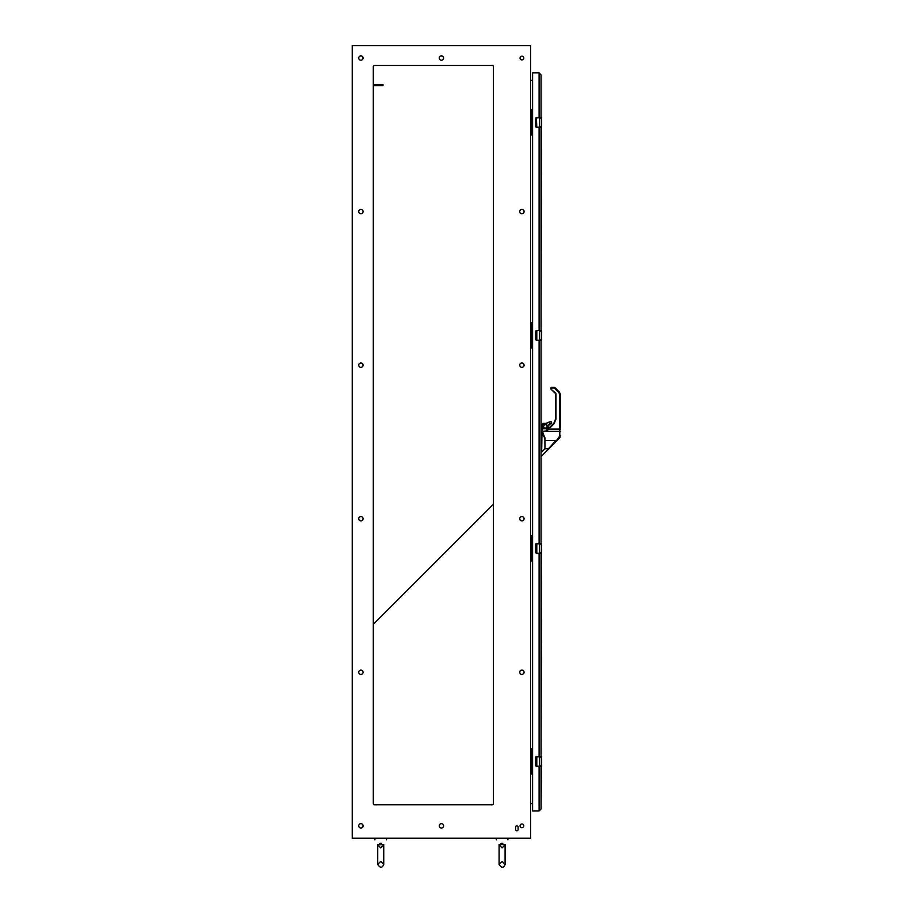 <?xml version="1.0" encoding="UTF-8"?>
<svg xmlns="http://www.w3.org/2000/svg" width="913" height="913" viewBox="0 0 913 913"><rect width="100%" height="100%" fill="white"/><g stroke="black" fill="none" stroke-linecap="round" stroke-linejoin="round"><path stroke-width="1.37" d="M381.497 843.384L379.58 843.498M377.742 844.616L377.742 844.616C374.136 838.533 374.136 838.533 377.742 844.616C374.136 838.533 374.136 838.533 377.742 844.616L377.731 864.406C380.207 868.217 382.216 868.217 383.734 864.406L383.734 844.902L380.732 847.903L377.731 844.902L383.722 844.616C387.329 838.533 387.329 838.533 383.722 844.616C387.329 838.533 387.329 838.533 383.722 844.616L383.722 844.616M380.732 843.304L379.968 843.384M502.846 843.384L500.952 843.498M505.083 844.616L505.083 844.616C508.689 838.533 508.689 838.533 505.083 844.616C508.689 838.533 508.689 838.533 505.083 844.616L499.103 844.616C495.497 838.533 495.497 838.533 499.103 844.616C495.497 838.533 495.497 838.533 499.103 844.616L499.091 864.406C501.568 868.217 503.577 868.217 505.094 864.406L505.094 844.902L502.093 847.903L499.103 844.616M502.093 843.304L501.328 843.384M530.579 45.65L530.579 838.225L352.247 838.225L352.247 45.65L530.579 45.65M524.073 211.599A2.168 2.168 0 0 1 521.905 213.768A2.168 2.168 0 0 1 519.737 211.599A2.168 2.168 0 0 1 521.905 209.431A2.168 2.168 0 0 1 524.073 211.599M363.077 211.599A2.168 2.168 0 0 1 360.909 213.768A2.168 2.168 0 0 1 358.752 211.599A2.168 2.168 0 0 1 360.909 209.431A2.168 2.168 0 0 1 363.077 211.599M523.765 58.033A1.86 1.86 0 0 1 521.905 59.893A1.86 1.86 0 0 1 520.045 58.033A1.86 1.86 0 0 1 521.905 56.172A1.86 1.86 0 0 1 523.765 58.033M443.581 58.033A2.168 2.168 0 0 1 441.413 60.201A2.168 2.168 0 0 1 439.244 58.033A2.168 2.168 0 0 1 441.413 55.864A2.168 2.168 0 0 1 443.581 58.033M363.077 58.033A2.168 2.168 0 0 1 360.909 60.201A2.168 2.168 0 0 1 358.752 58.033A2.168 2.168 0 0 1 360.909 55.864A2.168 2.168 0 0 1 363.077 58.033M492.187 804.787L374.535 804.787A1.244 1.244 0 0 1 373.303 803.554L373.303 66.706A1.244 1.244 0 0 1 374.535 65.462L492.187 65.462A1.244 1.244 0 0 1 493.419 66.706L493.419 803.554A1.244 1.244 0 0 1 492.187 804.787M523.765 825.843A1.86 1.86 0 0 1 521.905 827.703A1.86 1.86 0 0 1 520.045 825.843A1.86 1.86 0 0 1 521.905 823.983A1.86 1.86 0 0 1 523.765 825.843M443.581 825.843A2.168 2.168 0 0 1 441.413 828.011A2.168 2.168 0 0 1 439.244 825.843A2.168 2.168 0 0 1 441.413 823.674A2.168 2.168 0 0 1 443.581 825.843M363.077 365.154A2.168 2.168 0 0 1 360.909 367.323A2.168 2.168 0 0 1 358.752 365.154A2.168 2.168 0 0 1 360.909 362.986A2.168 2.168 0 0 1 363.077 365.154M524.073 365.154A2.168 2.168 0 0 1 521.905 367.323A2.168 2.168 0 0 1 519.737 365.154A2.168 2.168 0 0 1 521.905 362.986A2.168 2.168 0 0 1 524.073 365.154M363.077 518.721A2.168 2.168 0 0 1 360.909 520.889A2.168 2.168 0 0 1 358.752 518.721A2.168 2.168 0 0 1 360.909 516.553A2.168 2.168 0 0 1 363.077 518.721M524.073 518.721A2.168 2.168 0 0 1 521.905 520.889A2.168 2.168 0 0 1 519.737 518.721A2.168 2.168 0 0 1 521.905 516.553A2.168 2.168 0 0 1 524.073 518.721M363.077 672.276A2.168 2.168 0 0 1 360.909 674.445A2.168 2.168 0 0 1 358.752 672.276A2.168 2.168 0 0 1 360.909 670.119A2.168 2.168 0 0 1 363.077 672.276M524.073 672.276A2.168 2.168 0 0 1 521.905 674.445A2.168 2.168 0 0 1 519.737 672.276A2.168 2.168 0 0 1 521.905 670.119A2.168 2.168 0 0 1 524.073 672.276M363.077 825.843A2.168 2.168 0 0 1 360.909 828.011A2.168 2.168 0 0 1 358.752 825.843A2.168 2.168 0 0 1 360.909 823.674A2.168 2.168 0 0 1 363.077 825.843M518.093 827.087L518.093 829.563A1.244 1.244 0 0 1 516.849 830.796A1.244 1.244 0 0 1 515.617 829.563L515.617 827.087A1.244 1.244 0 0 1 516.849 825.843A1.244 1.244 0 0 1 518.093 827.087M532.599 80.321L530.579 80.321M532.599 803.554L530.579 803.554M373.303 84.555L382.992 84.555L382.992 85.594L373.303 85.594M539.104 117.48L539.104 72.892L541.055 74.843L539.104 72.892L532.599 72.892L532.599 810.984L539.104 810.984L541.055 809.032L539.104 810.984L539.104 766.395M541.055 74.843L541.055 117.48L541.055 74.843M541.055 127.386L541.055 330.483L541.477 127.386L539.674 127.386L541.649 127.238L541.649 117.629L539.674 117.629L539.674 127.238L541.649 127.238M542.231 432.591L542.231 428.676L541.055 428.288L541.055 340.389L541.055 543.486L541.055 451.889L541.671 451.889L541.671 433.949L542.801 435.318L542.276 433.333L542.801 435.318L541.957 434.04L541.671 451.889M541.055 553.392L541.055 756.489L541.649 543.634L539.674 543.634L539.674 553.244L541.055 553.392M541.055 766.395L541.055 809.032L541.477 766.395L539.674 766.395L541.649 766.247L541.649 756.637L539.674 756.637L539.674 766.247L541.649 766.247M560.262 428.87L560.559 394.793L560.559 429.121L548.69 429.11L546.853 430.879L554.111 423.689L555.96 419.227L555.96 393.948L550.996 389.143L555.595 393.058L550.95 389.086L550.836 387.922L550.95 389.086M560.046 437.327L557.01 440.614M559.076 438.012L554.191 443.421M556.668 440.945L559.418 438.194L558.87 437.487L559.783 435.284L560.559 435.455L559.418 438.183L555.275 442.349C547.64 449.983 547.64 449.983 555.275 442.349C547.64 449.983 547.64 449.983 555.275 442.349L549.364 448.26M560.559 431.723L559.783 431.347L560.559 431.507M560.559 394.793L559.418 392.042L560.559 394.793L559.783 394.781L559.783 431.347L542.425 431.347L544.958 438.308L542.425 432.671M559.418 392.042L554.933 387.557L559.418 392.042L558.87 392.579L559.783 394.781M551.258 389.394L551.589 388.093L550.813 388.116A0.776 0.776 0 0 1 551.589 387.329L554.385 387.329A0.776 0.776 0 0 1 554.933 387.557L554.385 388.093L554.385 387.329A0.776 0.776 0 0 1 554.933 387.557L554.385 388.093L558.87 392.579M550.813 388.116A0.776 0.776 0 0 1 551.589 387.329A0.776 0.776 0 0 0 550.836 387.922L550.824 387.968M554.465 422.536L555.332 420.562M554.054 423.655L548.804 428.334L553.78 423.37L555.492 419.238L555.492 393.948M549.09 448.534L555.846 440.511L548.53 448.762L544.958 448.762L544.958 446.434M556.12 441.013L558.87 437.487M542.231 424.168L542.231 426.531L543.007 423.392L545.346 423.392L542.231 424.168L545.346 423.586L550.436 421.76L551.395 422.217L551.395 423.392L548.279 425.002L548.051 428.288L549.569 427.581M546.853 430.879L547.081 428.996L546.853 430.879L542.231 431.381L542.231 428.893L547.218 428.288M549.078 424.066L548.473 427.581M550.813 423.974L551.589 423.392L549.295 423.974M551.589 423.392L551.589 422.217L551.395 423.392M551.589 422.217L550.813 421.429L551.395 422.217M550.311 421.612L545.346 423.586M544.958 437.818L544.958 440.511C544.958 451.045 544.958 451.045 544.958 440.511L544.958 438.308M547.035 428.357L542.425 428.699L542.231 430.913L542.425 428.699L548.382 428.802M548.804 428.334L547.423 428.665M544.958 446.229L544.958 447.222M542.276 433.333L542.915 434.246M542.231 426.531L542.938 427.763L542.425 424.168L542.39 427.307L543.589 428.699M548.279 428.277L547.469 428.459M545.346 424.168L543.201 426.314L545.346 424.168L547.492 426.314L545.346 424.168M545.346 428.459L547.492 426.314L545.346 428.459L543.201 426.314L545.346 428.459M548.051 428.699L548.793 428.14M542.231 432.705L542.231 431.381M541.055 432.659L541.843 432.659L541.843 430.753L541.055 430.753M542.231 430.833L541.843 432.568M541.055 433.846L541.9 433.219L541.957 434.04M541.055 756.489L535.532 757.128L535.463 765.414L536.445 766.395L539.674 766.247L536.433 766.247M541.055 756.637L541.055 757.482L541.055 756.637M541.055 765.414L541.055 766.247L541.055 765.414M541.477 543.486L535.532 544.125L535.463 552.399L536.445 553.392L541.649 553.244L536.433 553.244M541.055 543.634L541.055 544.479L541.055 543.634M541.055 552.399L541.055 553.244L541.055 552.399M541.477 330.483L539.674 330.632L539.674 340.241L541.649 340.241L541.649 330.632L536.445 330.483L535.463 331.476L535.463 339.396L536.445 340.389L541.055 340.389M541.055 330.632L541.055 331.476L541.055 330.632M541.055 339.396L541.055 340.241L541.055 339.396M541.055 117.48L535.532 118.108L535.463 126.393L536.445 127.386L539.674 127.238L536.433 127.238M541.055 117.629L541.055 118.473L541.055 117.629M541.055 126.393L541.055 127.238L541.055 126.393M531.195 758.03L531.868 756.82M531.195 767.787L531.868 766.566M535.463 757.482L536.445 756.489A0.993 0.993 0 0 0 536.251 756.512A0.993 0.993 0 0 1 536.445 756.489L535.532 757.128M535.532 765.767L536.445 766.395L535.532 765.767M532.599 748.671L532.017 748.671L531.72 754.526L532.017 774.019L531.72 748.671L530.579 748.671M532.599 768.175L532.017 768.175M532.017 754.526L532.599 754.526M532.599 774.019L532.017 774.019M531.72 774.019L530.738 774.019L530.738 748.671M531.195 545.027L531.868 543.817M531.195 554.773L531.868 553.563M535.463 544.479L536.445 543.486A0.993 0.993 0 0 0 536.251 543.509A0.993 0.993 0 0 1 536.445 543.486L535.532 544.125M536.445 553.392A0.993 0.993 0 0 1 536.251 553.381A0.993 0.993 0 0 0 536.445 553.392L535.463 552.399L536.798 553.392L536.798 543.634L539.674 543.486M532.599 535.669L532.017 535.669L531.72 541.512L532.017 561.016L531.72 535.669L530.579 535.669M532.599 555.172L532.017 555.172M532.017 541.512L532.599 541.512M532.599 561.016L532.017 561.016M531.72 561.016L530.738 561.016L530.738 535.669M531.868 330.814L531.195 332.024M531.195 341.77L531.868 340.56M535.463 331.476L536.445 330.483A0.993 0.993 0 0 0 536.251 330.506A0.993 0.993 0 0 1 536.445 330.483L535.532 331.111M541.649 340.241L536.433 340.241M536.445 340.389A0.993 0.993 0 0 1 536.251 340.366A0.993 0.993 0 0 0 536.445 340.389L535.463 339.396L536.798 340.389L536.798 330.632L539.674 330.483M532.599 322.666L532.017 322.666L531.72 328.509L532.017 348.013L531.72 322.666L530.579 322.666M532.599 342.158L532.017 342.158M532.017 328.509L532.599 328.509M532.599 348.013L532.017 348.013M531.72 348.013L530.738 348.013L530.738 322.666M531.195 119.021L531.868 117.8M531.868 127.558L531.195 128.767M535.463 118.473L536.445 117.48A0.993 0.993 0 0 0 536.251 117.492A0.993 0.993 0 0 1 536.445 117.48L535.532 118.108M535.532 126.747L536.445 127.386L535.532 126.747M536.798 117.48L541.477 117.48M532.599 129.155L531.72 129.155L531.72 118.895M531.72 118.884L531.72 115.506L532.599 115.506M532.599 109.651L531.72 109.651L531.72 135.01L532.599 135.01M531.72 109.651L530.579 109.651M531.72 135.01L530.738 135.01L530.738 109.651M542.801 435.318L542.801 433.926M380.516 84.555L380.516 85.594M539.104 756.489L539.104 553.392M539.104 543.486L539.104 340.389M539.104 330.483L539.104 127.386M556.668 440.956L555.275 442.349L556.222 440.911M554.385 387.329L554.385 388.093L551.589 388.093L551.589 387.329A0.776 0.776 0 0 0 550.836 387.922M555.96 393.948L555.595 393.058M548.051 428.288L549.432 427.718L548.051 428.288M544.958 440.511L555.846 440.511M559.783 435.284L559.783 431.347M543.863 428.699L542.938 427.763M544.901 437.681L544.958 448.682M547.321 425.469L547.321 427.17L547.686 426.314C546.134 423.301 544.57 423.301 543.007 426.314C544.57 429.338 546.134 429.338 547.686 426.314C546.134 429.338 544.57 429.338 543.007 426.314L543.201 426.314M539.674 756.489L536.798 756.637L536.798 766.395M535.532 757.482L535.532 765.414M532.496 754.526L532.496 768.175M535.532 544.479L535.532 552.399M532.496 541.512L532.496 555.172M535.532 331.476L535.532 339.396M532.496 328.509L532.496 342.158M536.433 117.629L536.798 127.386M535.532 118.473L535.532 126.393M532.496 115.506L532.496 129.155M532.017 129.155L532.017 135.01M532.017 109.651L532.017 115.506M386.541 839.857L386.541 838.225M374.912 839.857L374.912 838.225M383.734 844.902L383.734 864.406L380.732 861.404L377.731 864.406L377.731 844.902M377.731 864.406C380.207 868.217 382.216 868.217 383.734 864.406M507.902 839.857L507.902 838.225M496.284 839.857L496.284 838.225M505.094 844.902L505.094 864.406L502.093 861.404L499.091 864.406L499.091 844.902M499.091 864.406C501.568 868.217 503.577 868.217 505.094 864.406M550.676 446.948L541.055 456.568L550.676 446.948M493.419 504.193L373.303 624.309L493.419 504.193M560.559 435.444L559.418 438.194M542.756 434.394L544.958 438.445M544.901 448.819L541.957 451.775M531.195 754.914L531.868 755.781M531.195 764.66L531.868 765.528M531.195 541.911L531.868 542.779M531.195 551.657L531.868 552.525M531.195 328.897L531.868 329.764M531.195 338.655L531.868 339.522M531.195 115.894L531.868 116.761M531.195 125.64L531.868 126.508"/></g></svg>
